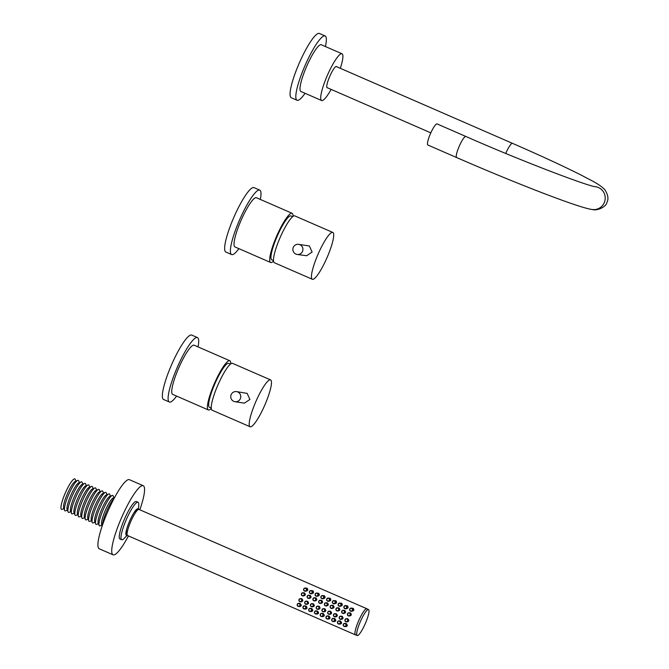 <?xml version="1.0" encoding="UTF-8"?>
<svg xmlns="http://www.w3.org/2000/svg" width="669" height="669" viewBox="0 0 669 669"><rect width="100%" height="100%" fill="white"/><g stroke="black" fill="none" stroke-linecap="round" stroke-linejoin="round"><path stroke-width="1" d="M292.637 216.664L290.915 215.911A23.959 4.499 113.6 0 0 275.218 241.057A23.959 4.499 113.6 0 0 271.765 259.84L273.496 260.592M260.325 199.446A35.148 6.59 113.6 0 0 259.748 190.121L253.994 187.621A35.148 6.59 113.6 0 0 252.28 187.847A35.148 6.59 113.6 0 0 232.36 220.845A35.148 6.59 113.6 0 0 225.905 252.054L231.658 254.563A35.148 6.59 113.6 0 0 233.364 254.337A35.148 6.59 113.6 0 0 238.883 248.651M259.748 190.121A35.148 6.59 113.6 0 0 258.033 190.356A35.148 6.59 113.6 0 0 238.114 223.354A35.148 6.59 113.6 0 0 231.658 254.563M293.047 216.355A26.835 5.034 113.6 0 0 292.102 213.286L256.428 197.74A26.835 5.034 113.6 0 0 255.123 197.915A26.835 5.034 113.6 0 0 239.903 223.112A26.835 5.034 113.6 0 0 234.978 246.945L270.652 262.499A26.835 5.034 113.6 0 0 271.957 262.323A26.835 5.034 113.6 0 0 273.537 261.102M292.102 213.286A26.835 5.034 113.6 0 0 290.789 213.461A26.835 5.034 113.6 0 0 275.578 238.666A26.835 5.034 113.6 0 0 270.652 262.499M325.427 46.554A35.081 6.581 113.6 0 0 325.117 35.959L319.364 33.45A35.081 6.581 113.6 0 0 298.6 64.625A35.081 6.581 113.6 0 0 291.324 97.766L297.078 100.275A35.081 6.581 113.6 0 0 305.056 93.292M325.117 35.959A35.081 6.581 113.6 0 0 304.353 67.134A35.081 6.581 113.6 0 0 297.078 100.275M336.699 66.733A11.632 2.183 113.6 0 0 336.457 66.482A11.632 2.183 113.6 0 0 336.323 66.448A11.632 2.183 113.6 0 0 329.666 76.6A11.632 2.183 113.6 0 0 327.166 87.806A11.632 2.183 113.6 0 0 327.3 87.84A11.632 2.183 113.6 0 0 327.509 87.815M340.32 68.305A25.497 4.783 113.6 0 0 342.001 53.771L321.287 44.748A25.497 4.783 113.6 0 0 320.995 44.672A25.497 4.783 113.6 0 0 306.402 66.925A25.497 4.783 113.6 0 0 300.908 91.486L321.622 100.517A25.497 4.783 113.6 0 0 321.914 100.593A25.497 4.783 113.6 0 0 331.13 89.395M342.001 53.771A25.497 4.783 113.6 0 0 341.708 53.696A25.497 4.783 113.6 0 0 327.116 75.948A25.497 4.783 113.6 0 0 321.622 100.517M427.984 145.048A11.498 2.158 -66.4 0 1 427.876 145.014A11.498 2.158 -66.4 0 1 430.376 133.875A11.498 2.158 -66.4 0 1 436.966 123.899A11.498 2.158 -66.4 0 1 437.066 123.924A11.498 2.158 -66.4 0 1 437.166 123.982M295.915 254.103A5.109 5.018 -82.3 0 0 302.739 250.75A5.109 5.018 -82.3 0 0 298.591 244.336A5.109 5.018 -82.3 0 0 295.915 254.103M297.22 254.463L306.686 255.742L312.114 252.021L309.371 245.983L298.591 244.336M332.535 232.352A25.564 4.792 113.6 0 0 317.909 254.554A25.564 4.792 113.6 0 0 312.356 279.282A25.564 4.792 113.6 0 0 312.607 279.349A25.564 4.792 113.6 0 0 327.241 257.139A25.564 4.792 113.6 0 0 332.786 232.419A25.564 4.792 113.6 0 0 332.535 232.352M332.786 232.419L294.561 215.794A25.564 4.792 113.6 0 0 279.935 238.005A25.564 4.792 113.6 0 0 274.382 262.725L312.356 279.282M230.404 364.145L228.622 363.367A23.959 4.499 113.6 0 0 228.438 363.317A23.959 4.499 113.6 0 0 214.766 384.014A23.959 4.499 113.6 0 0 209.472 407.296L211.253 408.065M198.041 346.893A35.148 6.59 113.6 0 0 197.455 337.577L191.702 335.069A35.148 6.59 113.6 0 0 170.904 366.311A35.148 6.59 113.6 0 0 163.621 399.51L169.374 402.019A35.148 6.59 113.6 0 0 176.591 396.098M197.455 337.577A35.148 6.59 113.6 0 0 176.658 368.811A35.148 6.59 113.6 0 0 169.374 402.019M230.755 363.869A26.835 5.034 113.6 0 0 229.81 360.742L194.135 345.196A26.835 5.034 113.6 0 0 178.255 369.045A26.835 5.034 113.6 0 0 172.694 394.401L208.36 409.946A26.835 5.034 113.6 0 0 211.295 408.516M229.81 360.742A26.835 5.034 113.6 0 0 213.929 384.6A26.835 5.034 113.6 0 0 208.36 409.946M233.774 401.358A5.109 5.018 -81.4 0 0 240.589 398.055A5.109 5.018 -81.4 0 0 236.533 391.608A5.109 5.018 -81.4 0 0 233.774 401.358M235.003 401.718L244.411 403.139L249.897 399.46L247.17 393.389L236.533 391.608M270.318 379.825A25.564 4.792 113.6 0 0 255.683 401.994A25.564 4.792 113.6 0 0 250.122 426.755A25.564 4.792 113.6 0 0 250.357 426.822A25.564 4.792 113.6 0 0 264.991 404.653A25.564 4.792 113.6 0 0 270.552 379.892A25.564 4.792 113.6 0 0 270.318 379.825M270.552 379.892L232.344 363.275A25.564 4.792 113.6 0 0 217.709 385.444A25.564 4.792 113.6 0 0 212.148 410.206L250.122 426.755M300.791 601.715C302.99 601.556 303.35 600.578 301.878 598.772L300.54 598.596A1.597 1.564 93.5 0 1 301.97 600.561A1.597 1.564 93.5 0 1 299.821 601.657A1.597 1.564 93.5 0 1 300.54 598.596C298.658 599.223 298.416 600.244 299.821 601.657L301.301 601.841M303.116 595.836C305.424 595.653 305.884 594.682 304.495 592.901L303.015 592.717A1.597 1.564 93.5 0 1 304.437 594.682A1.597 1.564 93.5 0 1 302.296 595.786A1.597 1.564 93.5 0 1 303.015 592.717C301.125 593.344 300.891 594.365 302.296 595.786L303.642 595.962M306.544 604.224C308.743 604.065 309.103 603.087 307.631 601.28L306.293 601.105A1.597 1.564 93.5 0 1 307.723 603.062A1.597 1.564 93.5 0 1 305.582 604.166A1.597 1.564 93.5 0 1 306.293 601.105C304.412 601.732 304.169 602.752 305.574 604.166L307.054 604.35M308.869 598.345C311.177 598.161 311.637 597.191 310.249 595.41L308.769 595.226A1.597 1.564 93.5 0 1 310.19 597.191A1.597 1.564 93.5 0 1 308.049 598.295A1.597 1.564 93.5 0 1 308.769 595.226C306.879 595.853 306.645 596.873 308.049 598.287L309.396 598.471M312.298 606.733C314.497 606.574 314.856 605.596 313.385 603.789L312.047 603.614A1.597 1.564 93.5 0 1 313.477 605.57A1.597 1.564 93.5 0 1 311.336 606.674A1.597 1.564 93.5 0 1 312.047 603.614C310.165 604.232 309.923 605.261 311.328 606.674L312.816 606.858M314.622 600.846C316.93 600.67 317.39 599.692 316.002 597.919L314.522 597.735A1.597 1.564 93.5 0 1 315.944 599.7A1.597 1.564 93.5 0 1 313.803 600.795A1.597 1.564 93.5 0 1 314.522 597.735C312.632 598.362 312.398 599.382 313.803 600.795L315.149 600.971M318.051 609.242C320.25 609.083 320.618 608.104 319.138 606.298L317.8 606.122A1.597 1.564 93.5 0 1 319.23 608.079A1.597 1.564 93.5 0 1 317.089 609.183A1.597 1.564 93.5 0 1 317.8 606.122C315.919 606.741 315.676 607.761 317.081 609.183L318.569 609.367M320.376 603.354C322.684 603.179 323.144 602.2 321.764 600.428L320.275 600.244A1.597 1.564 93.5 0 1 321.697 602.2A1.597 1.564 93.5 0 1 319.556 603.304A1.597 1.564 93.5 0 1 320.275 600.244C318.394 600.871 318.151 601.891 319.556 603.304L320.903 603.48M323.804 611.75C326.004 611.591 326.372 610.605 324.891 608.807L323.553 608.631A1.597 1.564 93.5 0 1 324.983 610.588A1.597 1.564 93.5 0 1 322.843 611.692A1.597 1.564 93.5 0 1 323.553 608.631C321.672 609.25 321.429 610.27 322.834 611.692L324.323 611.876M326.129 605.863C328.437 605.688 328.897 604.709 327.517 602.936L326.029 602.752A1.597 1.564 93.5 0 1 327.45 604.709A1.597 1.564 93.5 0 1 325.31 605.813A1.597 1.564 93.5 0 1 326.029 602.752C324.147 603.371 323.905 604.4 325.31 605.813L326.656 605.989M329.558 614.259C331.757 614.1 332.125 613.113 330.645 611.307L329.307 611.14A1.597 1.564 93.5 0 1 330.737 613.097A1.597 1.564 93.5 0 1 328.596 614.201A1.597 1.564 93.5 0 1 329.307 611.14C327.425 611.759 327.183 612.779 328.588 614.201L330.076 614.385M331.883 608.372C334.191 608.196 334.651 607.218 333.271 605.445L331.782 605.261A1.597 1.564 93.5 0 1 333.204 607.218A1.597 1.564 93.5 0 1 331.063 608.322A1.597 1.564 93.5 0 1 331.782 605.261C329.901 605.88 329.658 606.9 331.063 608.322L332.409 608.497M335.311 616.768C337.511 616.609 337.878 615.622 336.398 613.816L335.06 613.64A1.597 1.564 93.5 0 1 336.49 615.605A1.597 1.564 93.5 0 1 334.349 616.709A1.597 1.564 93.5 0 1 335.06 613.64C333.179 614.267 332.936 615.288 334.341 616.709L335.83 616.893M337.636 610.881C339.944 610.705 340.404 609.727 339.024 607.954L337.536 607.77A1.597 1.564 93.5 0 1 338.957 609.727A1.597 1.564 93.5 0 1 336.816 610.83A1.597 1.564 93.5 0 1 337.536 607.77C335.654 608.389 335.412 609.409 336.816 610.83L338.163 611.006M341.065 619.277C343.264 619.118 343.632 618.131 342.152 616.325L340.814 616.149A1.597 1.564 93.5 0 1 342.244 618.114A1.597 1.564 93.5 0 1 340.103 619.218A1.597 1.564 93.5 0 1 340.814 616.149C338.932 616.776 338.69 617.796 340.095 619.218L341.583 619.402M343.389 613.389C345.697 613.214 346.157 612.235 344.778 610.463L343.289 610.279A1.597 1.564 93.5 0 1 344.711 612.235A1.597 1.564 93.5 0 1 342.57 613.339A1.597 1.564 93.5 0 1 343.289 610.279C341.407 610.897 341.165 611.918 342.57 613.339L343.916 613.515M346.818 621.785C349.017 621.626 349.385 620.64 347.913 618.833L346.567 618.658A1.597 1.564 93.5 0 1 347.997 620.623A1.597 1.564 93.5 0 1 345.856 621.727A1.597 1.564 93.5 0 1 346.567 618.658C344.686 619.285 344.443 620.305 345.848 621.718L347.336 621.911M349.143 615.898C351.451 615.723 351.911 614.744 350.531 612.963L349.042 612.779A1.597 1.564 93.5 0 1 350.464 614.744A1.597 1.564 93.5 0 1 348.323 615.848A1.597 1.564 93.5 0 1 349.042 612.779C347.161 613.406 346.918 614.426 348.323 615.848L349.67 616.024M305.407 591.153C307.874 590.961 308.434 589.991 307.104 588.243L305.248 588.034A1.597 1.564 93.5 0 1 306.67 589.991A1.597 1.564 93.5 0 1 304.529 591.095A1.597 1.564 93.5 0 1 305.248 588.034C303.358 588.661 303.124 589.682 304.529 591.095L305.942 591.279M299.444 606.457C301.552 606.348 301.811 605.361 300.214 603.497L298.817 603.313A1.597 1.564 93.5 0 1 300.239 605.278A1.597 1.564 93.5 0 1 298.098 606.373A1.597 1.564 93.5 0 1 298.817 603.313C296.936 603.94 296.693 604.96 298.098 606.373L299.946 606.582M311.16 593.662C313.627 593.462 314.187 592.491 312.858 590.752L311.001 590.543A1.597 1.564 93.5 0 1 312.423 592.5A1.597 1.564 93.5 0 1 310.282 593.604A1.597 1.564 93.5 0 1 311.001 590.543C309.111 591.162 308.877 592.19 310.282 593.604L311.695 593.788M305.198 608.966C307.314 608.857 307.564 607.87 305.976 605.997L304.571 605.821A1.597 1.564 93.5 0 1 305.992 607.787A1.597 1.564 93.5 0 1 303.851 608.882A1.597 1.564 93.5 0 1 304.571 605.821C302.689 606.449 302.447 607.469 303.851 608.882L305.7 609.091M316.914 596.171C319.381 595.97 319.949 595 318.62 593.261L316.755 593.052A1.597 1.564 93.5 0 1 318.176 595.009A1.597 1.564 93.5 0 1 316.036 596.112A1.597 1.564 93.5 0 1 316.755 593.052C314.865 593.671 314.631 594.691 316.036 596.112L317.449 596.296M310.951 611.474C313.067 611.366 313.318 610.379 311.729 608.506L310.324 608.33A1.597 1.564 93.5 0 1 311.746 610.287A1.597 1.564 93.5 0 1 309.605 611.391A1.597 1.564 93.5 0 1 310.324 608.33C308.442 608.957 308.2 609.977 309.605 611.391L311.453 611.6M322.667 598.671C325.134 598.479 325.703 597.509 324.373 595.761L322.508 595.561A1.597 1.564 93.5 0 1 323.93 597.517A1.597 1.564 93.5 0 1 321.789 598.621A1.597 1.564 93.5 0 1 322.508 595.561C320.618 596.179 320.384 597.2 321.789 598.621L323.202 598.797M316.705 613.983C318.82 613.874 319.071 612.888 317.482 611.014L316.077 610.839A1.597 1.564 93.5 0 1 317.507 612.796A1.597 1.564 93.5 0 1 315.367 613.899A1.597 1.564 93.5 0 1 316.077 610.839C314.196 611.458 313.953 612.486 315.358 613.899L317.206 614.109M351.442 611.215C353.901 611.023 354.47 610.053 353.14 608.305L351.275 608.096A1.597 1.564 93.5 0 1 352.697 610.061A1.597 1.564 93.5 0 1 350.556 611.157A1.597 1.564 93.5 0 1 351.275 608.096C349.394 608.723 349.151 609.743 350.556 611.157L351.969 611.341M328.42 601.18C330.887 600.988 331.456 600.018 330.126 598.27L328.262 598.069A1.597 1.564 93.5 0 1 329.683 600.026A1.597 1.564 93.5 0 1 327.542 601.13L328.956 601.306M322.458 616.492C324.574 616.383 324.825 615.388 323.236 613.523L321.831 613.348A1.597 1.564 93.5 0 1 323.261 615.304A1.597 1.564 93.5 0 1 321.12 616.408A1.597 1.564 93.5 0 1 321.831 613.348C319.949 613.966 319.707 614.987 321.112 616.408L322.96 616.617M334.174 603.689C336.641 603.497 337.209 602.526 335.88 600.779L334.015 600.57A1.597 1.564 93.5 0 1 335.437 602.535A1.597 1.564 93.5 0 1 333.296 603.639A1.597 1.564 93.5 0 1 334.015 600.57C332.125 601.197 331.891 602.217 333.296 603.639L334.709 603.814M345.472 626.519C347.587 626.41 347.847 625.423 346.249 623.558L344.844 623.374A1.597 1.564 93.5 0 1 346.274 625.339A1.597 1.564 93.5 0 1 344.134 626.443A1.597 1.564 93.5 0 1 344.844 623.374C342.963 624.001 342.72 625.022 344.125 626.443L345.973 626.644M328.211 619.001C330.327 618.892 330.586 617.897 328.989 616.032L327.584 615.856A1.597 1.564 93.5 0 1 329.014 617.813A1.597 1.564 93.5 0 1 326.873 618.917M339.936 606.198C342.394 606.005 342.963 605.035 341.633 603.287L339.768 603.078A1.597 1.564 93.5 0 1 341.19 605.044A1.597 1.564 93.5 0 1 339.049 606.147A1.597 1.564 93.5 0 1 339.768 603.078C337.887 603.706 337.644 604.726 339.049 606.147L340.462 606.323M333.965 621.509C336.081 621.392 336.34 620.406 334.743 618.541L333.338 618.357A1.597 1.564 93.5 0 1 334.768 620.322A1.597 1.564 93.5 0 1 332.627 621.426A1.597 1.564 93.5 0 1 333.338 618.357C331.456 618.984 331.214 620.004 332.618 621.426L334.467 621.635M345.689 608.706C348.148 608.514 348.716 607.544 347.387 605.796L345.522 605.587A1.597 1.564 93.5 0 1 346.943 607.552A1.597 1.564 93.5 0 1 344.803 608.656A1.597 1.564 93.5 0 1 345.522 605.587C343.64 606.214 343.398 607.235 344.803 608.648L346.216 608.832M339.718 624.018C341.834 623.901 342.093 622.914 340.496 621.049L339.091 620.865A1.597 1.564 93.5 0 1 340.521 622.831A1.597 1.564 93.5 0 1 338.38 623.934A1.597 1.564 93.5 0 1 339.091 620.865C337.209 621.493 336.967 622.513 338.372 623.934L340.22 624.135M360.031 622.379A14.174 2.659 113.6 0 0 357.187 635.55A14.174 2.659 113.6 0 0 365.667 622.722A14.174 2.659 113.6 0 0 368.519 609.559A14.174 2.659 113.6 0 0 360.031 622.379M367.038 608.915A14.25 2.676 113.6 0 0 366.821 608.74A14.25 2.676 113.6 0 0 358.291 621.626A14.174 2.659 113.6 0 0 355.456 634.797L357.187 635.55M125.939 533.185A13.096 2.459 113.6 0 0 126.316 533.745A13.096 2.459 113.6 0 0 127.093 533.578M126.6 529.597A11.825 2.216 113.6 0 0 126.826 532.574L127.185 532.733M366.821 608.74L138.968 509.427A14.25 2.676 113.6 0 0 130.438 522.313A14.25 2.676 113.6 0 0 127.587 535.551L355.431 634.864A14.25 2.676 113.6 0 0 355.707 634.906M368.519 609.559L366.788 608.807A14.174 2.659 113.6 0 0 358.308 621.626A14.25 2.676 113.6 0 0 355.431 634.864M136.635 511.057L136.275 510.899A11.825 2.216 113.6 0 0 133.942 512.763M137.195 510.414A13.096 2.459 113.6 0 0 136.785 509.728A13.096 2.459 113.6 0 0 136.116 509.828M138.383 509.469A14.442 2.709 113.6 0 0 129.393 521.603A14.442 2.709 113.6 0 0 127.21 535.091A14.375 2.701 113.6 0 1 126.424 535.192A14.375 2.701 113.6 0 1 129.41 521.603A14.375 2.701 113.6 0 1 137.914 508.825A14.375 2.701 113.6 0 1 138.349 509.485M127.269 535.217L124.166 538.436A20.446 3.838 -66.4 0 1 121.708 539.749A20.446 3.838 -66.4 0 1 125.948 520.432A20.446 3.838 -66.4 0 1 138.048 502.26A20.446 3.838 -66.4 0 1 138.759 504.961L138.508 509.418M138.048 502.26L136.317 501.507A20.446 3.838 113.6 0 0 124.217 519.679A20.446 3.838 113.6 0 0 119.977 538.997L121.708 539.749M139.846 509.803A37.698 7.075 113.6 0 0 143.208 485.694A37.698 7.075 113.6 0 0 120.897 519.203A37.698 7.075 113.6 0 0 113.078 554.81A37.698 7.075 113.6 0 0 128.456 535.936M143.208 485.694L129.401 479.673A37.698 7.075 113.6 0 0 107.09 513.182A37.698 7.075 113.6 0 0 99.271 548.797L113.078 554.81M114.374 497.895A16.616 3.119 113.6 0 0 106.421 511.71A16.616 3.119 113.6 0 0 102.399 525.382M114.658 497.376L113.17 497.987A14.693 2.76 113.6 0 0 105.066 511.016A14.693 2.76 113.6 0 0 101.646 524.437L102.206 525.943M113.872 497.703L113.228 495.963A16.616 3.119 113.6 0 0 112.133 495.486A16.616 3.119 113.6 0 0 102.976 510.204A16.616 3.119 113.6 0 0 99.104 525.382A16.616 3.119 113.6 0 0 100.199 525.859L101.905 525.148M112.133 495.486L109.724 496.482A14.693 2.76 113.6 0 0 101.613 509.51A14.693 2.76 113.6 0 0 98.192 522.932L99.104 525.382M110.418 496.197L109.775 494.458A16.616 3.119 113.6 0 0 108.687 493.981A16.616 3.119 113.6 0 0 99.522 508.699A16.616 3.119 113.6 0 0 95.65 523.877A16.616 3.119 113.6 0 0 96.746 524.354L98.46 523.643M108.687 493.981L106.271 494.976A14.693 2.76 113.6 0 0 98.159 508.005A14.693 2.76 113.6 0 0 94.739 521.427L95.65 523.877M106.973 494.692L106.321 492.953A16.616 3.119 113.6 0 0 105.234 492.476A16.616 3.119 113.6 0 0 96.068 507.202A16.616 3.119 113.6 0 0 92.197 522.372A16.616 3.119 113.6 0 0 93.292 522.849L95.006 522.138M105.234 492.476L102.817 493.479A14.693 2.76 113.6 0 0 94.714 506.5A14.693 2.76 113.6 0 0 91.285 519.922L92.197 522.372M103.519 493.187L102.867 491.447A16.616 3.119 113.6 0 0 101.78 490.971A16.616 3.119 113.6 0 0 92.615 505.697A16.616 3.119 113.6 0 0 88.751 520.867A16.616 3.119 113.6 0 0 89.838 521.343L91.553 520.633M101.78 490.971L99.363 491.974A14.693 2.76 113.6 0 0 91.26 504.995A14.693 2.76 113.6 0 0 87.84 518.416L88.751 520.867M100.066 491.682L99.422 489.942A16.616 3.119 113.6 0 0 98.326 489.465A16.616 3.119 113.6 0 0 89.161 504.192A16.616 3.119 113.6 0 0 85.297 519.361A16.616 3.119 113.6 0 0 86.385 519.838L88.099 519.136M98.326 489.465L95.91 490.469A14.693 2.76 113.6 0 0 87.806 503.489A14.693 2.76 113.6 0 0 84.386 516.92L85.297 519.361M96.612 490.176L95.968 488.437A16.616 3.119 113.6 0 0 94.873 487.96A16.616 3.119 113.6 0 0 85.707 502.687A16.616 3.119 113.6 0 0 81.844 517.865A16.616 3.119 113.6 0 0 82.931 518.333L84.645 517.63M94.873 487.96L92.456 488.964A14.693 2.76 113.6 0 0 84.353 501.984A14.693 2.76 113.6 0 0 80.932 515.414L81.844 517.865M93.158 488.671L92.514 486.932A16.616 3.119 113.6 0 0 91.419 486.455A16.616 3.119 113.6 0 0 82.262 501.181A16.616 3.119 113.6 0 0 78.39 516.359A16.616 3.119 113.6 0 0 79.486 516.828L81.2 516.125M91.419 486.455L89.01 487.458A14.693 2.76 113.6 0 0 80.899 500.479A14.693 2.76 113.6 0 0 77.479 513.909L78.39 516.359M89.713 487.166L89.061 485.426A16.616 3.119 113.6 0 0 87.974 484.95A16.616 3.119 113.6 0 0 78.808 499.676A16.616 3.119 113.6 0 0 74.936 514.854A16.616 3.119 113.6 0 0 76.032 515.331L77.746 514.62M87.974 484.95L85.557 485.953A14.693 2.76 113.6 0 0 77.445 498.974A14.693 2.76 113.6 0 0 74.025 512.404L74.936 514.854M86.259 485.661L85.607 483.921A16.616 3.119 113.6 0 0 84.52 483.444A16.616 3.119 113.6 0 0 75.354 498.171A16.616 3.119 113.6 0 0 71.483 513.349A16.616 3.119 113.6 0 0 72.578 513.825L74.292 513.115M84.52 483.444L82.103 484.448A14.693 2.76 113.6 0 0 74 497.468A14.693 2.76 113.6 0 0 70.571 510.899L71.483 513.349M82.805 484.155L82.162 482.416A16.616 3.119 113.6 0 0 81.066 481.939A16.616 3.119 113.6 0 0 71.901 496.666A16.616 3.119 113.6 0 0 68.037 511.844A16.616 3.119 113.6 0 0 69.124 512.32L70.839 511.609M81.066 481.939L78.649 482.943A14.693 2.76 113.6 0 0 70.546 495.963A14.693 2.76 113.6 0 0 67.126 509.393L68.037 511.844M79.352 482.65L78.708 480.911A16.616 3.119 113.6 0 0 77.612 480.434A16.616 3.119 113.6 0 0 68.447 495.16A16.616 3.119 113.6 0 0 64.584 510.338A16.616 3.119 113.6 0 0 65.671 510.815L67.385 510.104M77.612 480.434L75.196 481.437A14.693 2.76 113.6 0 0 67.092 494.458A14.693 2.76 113.6 0 0 63.672 507.888L64.584 510.338M75.898 481.145L75.254 479.405A16.616 3.119 113.6 0 0 65.002 493.655A16.616 3.119 113.6 0 0 62.217 509.31L63.931 508.599M336.114 66.474L512.487 143.35C541.882 156.186 565.255 167.007 582.607 175.83C589.782 179.819 599.215 183.774 604.809 189.712C608.071 194.704 608.773 198.936 606.9 202.389C606.423 206.805 596.999 211.17 592.207 209.481A11.498 11.281 -81.6 0 0 592.207 209.481A11.498 11.281 -81.6 0 0 598.37 187.521A11.498 11.281 -81.6 0 0 595.552 186.718A11.498 11.281 -81.6 0 0 595.535 186.718C589.749 186.818 523.267 161.823 465.85 136.468L437.066 123.924M456.76 157.591A11.498 2.158 -66.4 0 1 456.659 157.558A11.498 2.158 -66.4 0 1 459.043 146.687A11.498 2.158 -66.4 0 1 465.741 136.443A11.498 2.158 -66.4 0 1 465.85 136.468M427.876 145.014L456.659 157.558C516.711 183.766 580.533 208.41 592.199 209.481L592.199 209.481A11.498 11.281 -81.6 0 0 598.37 187.521A11.498 11.281 -81.6 0 0 595.561 186.718L595.552 186.718M512.487 143.35A11.498 2.158 113.6 0 0 512.379 143.317A11.498 2.158 113.6 0 0 505.739 153.427M344.175 626.201A1.338 1.313 -86.5 0 0 345.906 625.498A1.338 1.313 -86.5 0 0 345.221 623.734A1.338 1.313 -86.5 0 0 343.49 624.445A1.338 1.313 -86.5 0 0 344.175 626.201M345.906 621.484A1.338 1.313 -86.5 0 0 347.629 620.773A1.338 1.313 -86.5 0 0 346.943 619.017A1.338 1.313 -86.5 0 0 345.212 619.728A1.338 1.313 -86.5 0 0 345.906 621.484M348.373 615.605A1.338 1.313 -86.5 0 0 350.104 614.903A1.338 1.313 -86.5 0 0 349.41 613.139A1.338 1.313 -86.5 0 0 347.688 613.849A1.338 1.313 -86.5 0 0 348.373 615.605M350.606 610.922A1.338 1.313 -86.5 0 0 352.337 610.212A1.338 1.313 -86.5 0 0 351.643 608.456A1.338 1.313 -86.5 0 0 349.92 609.158A1.338 1.313 -86.5 0 0 350.606 610.922M344.853 608.414A1.338 1.313 -86.5 0 0 346.584 607.703A1.338 1.313 -86.5 0 0 345.89 605.947A1.338 1.313 -86.5 0 0 344.167 606.658A1.338 1.313 -86.5 0 0 344.853 608.414M342.62 613.097A1.338 1.313 -86.5 0 0 344.351 612.394A1.338 1.313 -86.5 0 0 343.657 610.63A1.338 1.313 -86.5 0 0 341.934 611.341A1.338 1.313 -86.5 0 0 342.62 613.097M340.153 618.976A1.338 1.313 -86.5 0 0 341.876 618.273A1.338 1.313 -86.5 0 0 341.19 616.509A1.338 1.313 -86.5 0 0 339.459 617.219A1.338 1.313 -86.5 0 0 340.153 618.976M338.422 623.692A1.338 1.313 -86.5 0 0 340.153 622.99A1.338 1.313 -86.5 0 0 339.467 621.225A1.338 1.313 -86.5 0 0 337.736 621.936A1.338 1.313 -86.5 0 0 338.422 623.692M332.669 621.183A1.338 1.313 -86.5 0 0 334.4 620.481A1.338 1.313 -86.5 0 0 333.714 618.716A1.338 1.313 -86.5 0 0 331.983 619.427A1.338 1.313 -86.5 0 0 332.669 621.183M334.391 616.467A1.338 1.313 -86.5 0 0 336.122 615.764A1.338 1.313 -86.5 0 0 335.437 614A1.338 1.313 -86.5 0 0 333.706 614.711A1.338 1.313 -86.5 0 0 334.391 616.467M336.867 610.596A1.338 1.313 -86.5 0 0 338.598 609.885A1.338 1.313 -86.5 0 0 337.904 608.121A1.338 1.313 -86.5 0 0 336.181 608.832A1.338 1.313 -86.5 0 0 336.867 610.596M339.099 605.905A1.338 1.313 -86.5 0 0 340.83 605.202A1.338 1.313 -86.5 0 0 340.136 603.438A1.338 1.313 -86.5 0 0 338.414 604.149A1.338 1.313 -86.5 0 0 339.099 605.905M333.346 603.396A1.338 1.313 -86.5 0 0 335.077 602.694A1.338 1.313 -86.5 0 0 334.383 600.929A1.338 1.313 -86.5 0 0 332.66 601.64A1.338 1.313 -86.5 0 0 333.346 603.396M331.113 608.088A1.338 1.313 -86.5 0 0 332.844 607.377A1.338 1.313 -86.5 0 0 332.15 605.612A1.338 1.313 -86.5 0 0 330.427 606.323A1.338 1.313 -86.5 0 0 331.113 608.088M328.638 613.958A1.338 1.313 -86.5 0 0 330.369 613.256A1.338 1.313 -86.5 0 0 329.683 611.491A1.338 1.313 -86.5 0 0 327.952 612.202A1.338 1.313 -86.5 0 0 328.638 613.958M326.915 618.674A1.338 1.313 -86.5 0 0 328.646 617.972A1.338 1.313 -86.5 0 0 327.961 616.208A1.338 1.313 -86.5 0 0 326.229 616.918A1.338 1.313 -86.5 0 0 326.915 618.674M321.162 616.174A1.338 1.313 -86.5 0 0 322.893 615.463A1.338 1.313 -86.5 0 0 322.199 613.699A1.338 1.313 -86.5 0 0 320.476 614.41A1.338 1.313 -86.5 0 0 321.162 616.174M322.884 611.449A1.338 1.313 -86.5 0 0 324.616 610.747A1.338 1.313 -86.5 0 0 323.93 608.982A1.338 1.313 -86.5 0 0 322.199 609.693A1.338 1.313 -86.5 0 0 322.884 611.449M325.36 605.579A1.338 1.313 -86.5 0 0 327.091 604.868A1.338 1.313 -86.5 0 0 326.397 603.112A1.338 1.313 -86.5 0 0 324.674 603.814A1.338 1.313 -86.5 0 0 325.36 605.579M327.593 600.887A1.338 1.313 -86.5 0 0 329.315 600.185A1.338 1.313 -86.5 0 0 328.63 598.421A1.338 1.313 -86.5 0 0 326.907 599.131A1.338 1.313 -86.5 0 0 327.593 600.887M321.839 598.379A1.338 1.313 -86.5 0 0 323.562 597.676A1.338 1.313 -86.5 0 0 322.876 595.912A1.338 1.313 -86.5 0 0 321.145 596.623A1.338 1.313 -86.5 0 0 321.839 598.379M319.606 603.07A1.338 1.313 -86.5 0 0 321.337 602.359A1.338 1.313 -86.5 0 0 320.643 600.603A1.338 1.313 -86.5 0 0 318.921 601.306A1.338 1.313 -86.5 0 0 319.606 603.07M317.131 608.949A1.338 1.313 -86.5 0 0 318.862 608.238A1.338 1.313 -86.5 0 0 318.176 606.474A1.338 1.313 -86.5 0 0 316.445 607.184A1.338 1.313 -86.5 0 0 317.131 608.949M315.408 613.665A1.338 1.313 -86.5 0 0 317.139 612.955A1.338 1.313 -86.5 0 0 316.445 611.198A1.338 1.313 -86.5 0 0 314.723 611.901A1.338 1.313 -86.5 0 0 315.408 613.665M309.655 611.157A1.338 1.313 -86.5 0 0 311.386 610.446A1.338 1.313 -86.5 0 0 310.692 608.69A1.338 1.313 -86.5 0 0 308.969 609.392A1.338 1.313 -86.5 0 0 309.655 611.157M311.378 606.44A1.338 1.313 -86.5 0 0 313.109 605.729A1.338 1.313 -86.5 0 0 312.415 603.973A1.338 1.313 -86.5 0 0 310.692 604.676A1.338 1.313 -86.5 0 0 311.378 606.44M313.853 600.561A1.338 1.313 -86.5 0 0 315.584 599.85A1.338 1.313 -86.5 0 0 314.89 598.094A1.338 1.313 -86.5 0 0 313.167 598.797A1.338 1.313 -86.5 0 0 313.853 600.561M316.086 595.878A1.338 1.313 -86.5 0 0 317.808 595.167A1.338 1.313 -86.5 0 0 317.123 593.403A1.338 1.313 -86.5 0 0 315.392 594.114A1.338 1.313 -86.5 0 0 316.086 595.878M310.332 593.37A1.338 1.313 -86.5 0 0 312.055 592.659A1.338 1.313 -86.5 0 0 311.369 590.903A1.338 1.313 -86.5 0 0 309.638 591.605A1.338 1.313 -86.5 0 0 310.332 593.37M308.1 598.053A1.338 1.313 -86.5 0 0 309.822 597.342A1.338 1.313 -86.5 0 0 309.137 595.586A1.338 1.313 -86.5 0 0 307.406 596.288A1.338 1.313 -86.5 0 0 308.1 598.053M305.624 603.931A1.338 1.313 -86.5 0 0 307.355 603.221A1.338 1.313 -86.5 0 0 306.661 601.464A1.338 1.313 -86.5 0 0 304.939 602.167A1.338 1.313 -86.5 0 0 305.624 603.931M303.902 608.648A1.338 1.313 -86.5 0 0 305.633 607.937A1.338 1.313 -86.5 0 0 304.939 606.181A1.338 1.313 -86.5 0 0 303.216 606.883A1.338 1.313 -86.5 0 0 303.902 608.648M298.148 606.139A1.338 1.313 -86.5 0 0 299.879 605.428A1.338 1.313 -86.5 0 0 299.185 603.672A1.338 1.313 -86.5 0 0 297.462 604.375A1.338 1.313 -86.5 0 0 298.148 606.139M299.871 601.423A1.338 1.313 -86.5 0 0 301.602 600.712A1.338 1.313 -86.5 0 0 300.908 598.956A1.338 1.313 -86.5 0 0 299.185 599.658A1.338 1.313 -86.5 0 0 299.871 601.423M302.346 595.544A1.338 1.313 -86.5 0 0 304.069 594.841A1.338 1.313 -86.5 0 0 303.383 593.077A1.338 1.313 -86.5 0 0 301.652 593.788A1.338 1.313 -86.5 0 0 302.346 595.544M304.579 590.861A1.338 1.313 -86.5 0 0 306.302 590.15A1.338 1.313 -86.5 0 0 305.616 588.394A1.338 1.313 -86.5 0 0 303.885 589.096A1.338 1.313 -86.5 0 0 304.579 590.861M326.865 618.917A1.597 1.564 93.5 0 1 327.584 615.856C325.703 616.475 325.46 617.495 326.865 618.917L328.713 619.126M327.534 601.13A1.597 1.564 93.5 0 1 328.262 598.069C326.372 598.688 326.138 599.708 327.542 601.13M326.924 87.564L430.828 132.855"/></g></svg>

